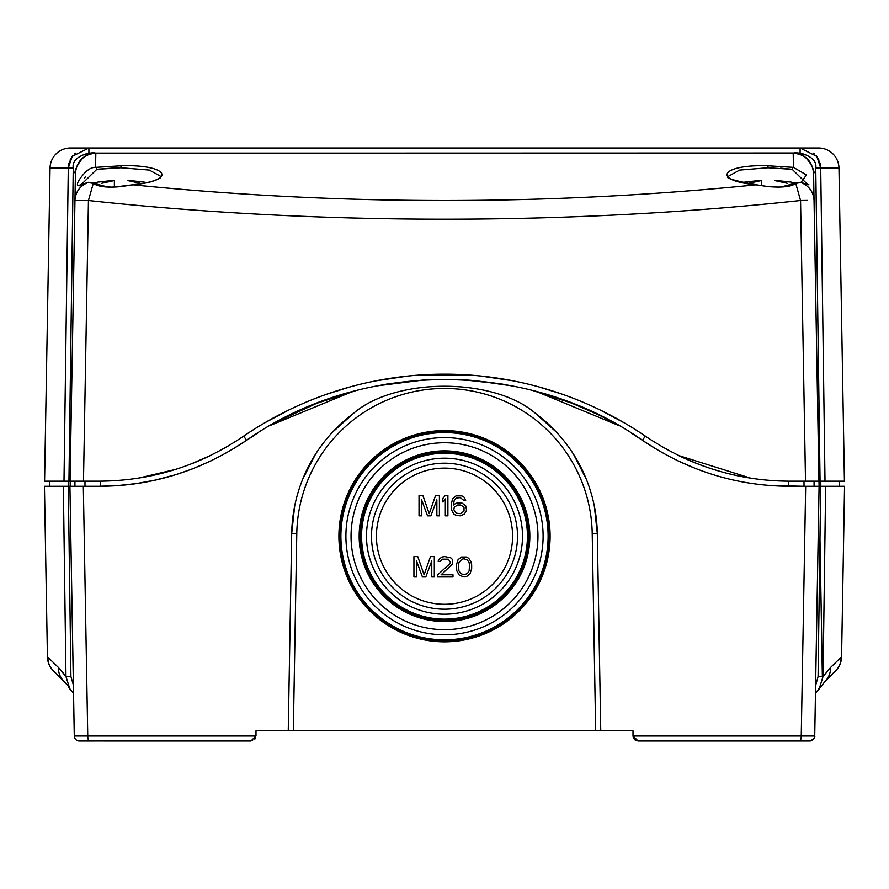 <?xml version="1.0" encoding="UTF-8"?>
<svg xmlns="http://www.w3.org/2000/svg" width="889" height="889" viewBox="0 0 889 889"><rect width="100%" height="100%" fill="white"/><g stroke="black" fill="none" stroke-linecap="round" stroke-linejoin="round"><path stroke-width="1.33" d="M252.598 740.715L79.377 741.004A5.09 5.09 179 0 1 74.287 735.992L74.276 735.892M89.478 741.004A5.09 1.722 -90 0 1 87.755 735.992L255.999 735.992L250.909 741.004L113.214 741.004L245.097 741.004M104.091 741.004L113.181 741.004M796.133 741.004L810.335 740.748M633.001 735.903L633.001 730.814L633.001 735.948L638.091 741.004L809.623 741.004C813.613 739.281 815.313 737.548 814.724 735.814L819.08 486.272L825.648 486.272L820.703 486.272L818.08 676.54L823.036 676.54L825.648 486.272L844.55 486.272L841.572 656.793A20.38 20.38 0 0 1 835.604 670.851L827.281 679.174M745.082 741.004L730.102 741.004M818.802 481.182L805.512 481.182L818.947 481.182L813.568 173.211L819.08 486.272L789.965 486.272C737.07 486.094 688.153 470.959 643.225 440.855C528.355 359.234 360.701 359.212 245.775 440.855C200.436 471.07 151.519 486.216 99.035 486.272L69.92 486.272L73.398 685.63M73.531 693.153L69.82 688.908L65.964 676.54L63.352 486.272L44.45 486.272L47.428 656.793A20.38 20.38 -45 0 0 53.396 670.851L66.397 684.063M58.385 667.428A20.38 19.725 135 0 0 64.03 681.485L51.829 669.095L48.984 664.261L47.428 656.793L44.45 486.272L47.428 656.793L58.385 667.428L65.964 676.54L64.886 597.997M93.801 741.004L79.377 741.004A5.09 5.09 0 0 1 74.287 735.992L87.755 735.992L83.333 486.272L63.352 486.272L68.297 486.272L70.92 676.54L73.398 685.13M212.049 460.391L192.713 468.792L175.833 474.659L155.619 480.027L136.617 483.538L117.426 485.616L99.012 486.272L84.988 486.272L84.988 481.182L101.224 481.171M804.012 481.182L804.012 486.272L770.685 485.561M818.802 486.272L805.667 486.272L801.245 735.992L814.713 735.992L815.035 717.701M807.379 200.425L800.556 200.503C570.071 225.428 318.929 225.428 88.444 200.514L83.488 481.182L74.932 481.182L74.932 486.272M74.932 481.182L70.198 481.182L70.198 486.272M68.209 481.182L63.997 481.182L68.209 481.182L68.209 486.272M66.108 327.408L68.297 168.021L73.254 168.021L68.942 481.182L70.198 481.182M95.723 481.182L99.046 481.182M49.806 481.182L49.806 486.272M138.751 478.06L175.277 469.492M190.357 464.236L210.282 455.59M235.918 441.255L242.964 436.599C364.89 353.377 524.099 353.366 646.036 436.599L646.047 436.61C690.264 466.203 738.248 481.06 789.988 481.182L805.512 481.182L800.556 200.514L795.744 183.401C791.477 186.701 782.309 187.768 768.218 186.601L755.917 184.823C548.302 205.737 340.698 205.737 133.083 184.823L120.782 186.601C107.513 187.879 98.346 186.812 93.289 183.412L88.044 182.478C77.776 187.723 74.954 186.701 79.566 179.4C85.155 171.21 90.478 167.199 95.556 167.376L95.834 153.152L793.199 153.197L793.444 167.376L806.467 174.944L800.989 182.478L795.744 183.401A2.034 1.278 -111.8 0 0 794.822 183.234A2.034 1.278 -111.8 0 0 794.177 184.067M147.763 476.471L149.997 476.026M157.553 474.359L154.475 475.07M156.264 474.659L157.453 474.382M157.886 474.282L159.731 473.837M157.775 474.304L163.198 472.959M228.44 445.845L221.55 449.767M159.22 473.959L158.086 474.237M141.629 477.593L147.485 476.526A254.732 254.732 0 0 1 146.707 476.671M786.187 481.149L789.988 481.182M678.496 455.479L750.472 478.093M732.536 474.615L736.892 475.582M734.67 475.104L732.08 474.515M731.236 474.315L730.58 474.159M729.458 473.881L730.702 474.181M727.124 473.304L730.213 474.07M820.791 481.182L825.003 481.182L820.058 481.182L820.791 481.182L820.791 486.272M839.194 481.182L839.194 486.272L839.205 481.182M814.068 481.182L814.068 486.272M622.122 421.575L609.032 414.418M279.968 414.418L273.979 417.608M264.044 423.22L289.436 409.673M326.319 394.349L349.799 386.993M376.014 380.836L407.429 376.125M418.586 375.136L467.358 374.925M480.56 376.025L512.342 380.703M538.767 386.882L562.293 394.216M599.653 409.718L624.989 423.242M376.325 380.77L379.192 380.225M438.866 374.236L450.078 374.236M509.675 380.203L512.086 380.659M615.021 417.608L620.355 420.575M646.036 436.599L645.336 436.121L642.447 440.322L630.423 432.476M618.677 425.475L536.589 391.56M502.996 384.192L463.636 379.814M425.409 379.803L386.037 384.181M352.444 391.56L270.545 425.353M258.399 432.587L245.842 440.811M642.447 440.322L643.158 440.811M633.001 730.814L255.999 730.814L255.999 735.948M556.536 432.254L535.789 413.629C494.195 377.125 394.805 377.125 353.211 413.629L332.464 432.254M315.384 454.435L302.671 479.249M294.681 505.974L291.692 533.533L288.247 730.814M600.753 730.814L595.663 730.814L600.753 730.814L597.308 533.533L594.319 505.963M586.329 479.249L573.616 454.423M815.602 685.63L818.08 676.54M816.869 613.043L815.602 685.13M815.469 693.153L819.18 688.908L823.036 676.54L830.615 667.428L841.572 656.793A20.38 20.38 0 0 1 835.604 670.851L835.56 670.806M839.794 664.783A20.38 20.38 45 0 1 838.649 666.972A20.38 20.38 45 0 0 839.794 664.783M834.838 663.327L834.026 664.127M815.502 691.197L816.502 692.131L815.469 693.176L815.302 702.855M801.934 697.32L802.456 667.65M87.066 697.32L86.544 667.65M72.42 629.556L72.098 610.91M65.097 675.351L63.186 672.851M53.396 670.851L67.786 685.241L53.44 670.806M633.335 737.726L633.001 735.992L635.191 740.093L633.335 737.737M638.091 741.004L635.246 740.126M820.636 686.464L815.469 693.176M814.713 735.992A5.09 5.09 0 0 1 809.623 741.004A5.09 5.09 1 0 0 814.713 735.992A5.09 5.09 1 0 1 809.623 741.004M830.615 667.428A20.38 19.725 45 0 1 824.97 681.485L819.18 688.908M69.953 689.097L72.498 692.131L73.498 691.197M255.665 737.726L254.832 739.159M74.287 735.992A5.09 5.09 179 0 0 79.377 741.004A5.09 5.09 0 0 1 74.287 735.992L69.92 486.272M595.663 730.814L592.218 533.622L597.308 533.533A152.841 152.841 0 0 0 535.789 413.629M353.211 413.629A152.841 152.841 0 0 0 291.692 533.533L296.782 533.622L293.337 730.814M550.102 536.2A105.602 105.602 0 0 1 444.5 641.802A105.602 105.602 0 0 1 338.898 536.2A105.602 105.602 0 0 1 444.5 430.598A105.602 105.602 0 0 1 550.102 536.2M537.956 536.2A93.456 93.456 0 0 1 444.5 629.668A93.456 93.456 0 0 1 351.044 536.2A93.456 93.456 0 0 1 444.5 442.744A93.456 93.456 0 0 1 537.956 536.2M529.833 536.2A85.333 85.333 0 0 1 444.5 621.533A85.333 85.333 0 0 1 359.167 536.2A85.333 85.333 0 0 1 444.5 450.867A85.333 85.333 0 0 1 529.833 536.2M548.935 536.2A104.435 104.435 0 0 1 444.5 640.636A104.435 104.435 0 0 1 340.065 536.2A104.435 104.435 0 0 1 444.5 431.765A104.435 104.435 0 0 1 548.935 536.2M528.555 536.2A84.055 84.055 0 0 1 444.5 620.266A84.055 84.055 0 0 1 360.445 536.2A84.055 84.055 0 0 1 444.5 452.145A84.055 84.055 0 0 1 528.555 536.2M436.855 499.785L436.855 515.82L439.41 515.82L439.41 495.44L435.588 495.44L429.22 513.653L422.853 495.44L419.03 495.44L419.03 515.82L421.575 515.82L421.575 499.785L427.52 515.82L430.909 515.82L436.855 499.785M447.9 515.82L447.9 495.44L445.345 495.44L442.8 498.485L442.8 501.952L445.345 498.918L445.345 515.82L447.9 515.82M465.725 505.852L462.336 503.252L460.213 502.818L455.968 503.252L453.412 504.985L454.268 500.218L456.39 498.051L460.213 497.618L463.602 500.218L465.725 500.218L464.025 497.184L461.902 495.884L455.968 495.884L452.568 498.918L451.29 504.119L451.712 510.186L453.834 514.086L455.968 515.387L460.213 515.82L464.458 514.086L466.581 510.186L465.725 505.852M464.025 507.152L464.025 511.053L460.635 513.653L456.39 513.22L453.834 509.753L454.268 507.152L457.657 504.985L460.635 504.985L464.025 507.152M431.765 560.915L431.765 576.961L434.31 576.961L434.31 556.581L430.487 556.581L424.12 574.794L417.752 556.581L413.93 556.581L413.93 576.961L416.485 576.961L416.485 560.915L422.419 576.961L425.82 576.961L431.765 560.915M437.71 574.794L437.71 576.961L452.99 576.961L452.99 574.794L441.1 574.794L452.568 563.948L452.568 559.614L450.867 557.881L444.922 556.581L441.955 557.014L438.555 559.614L438.133 561.348L440.255 561.348L442.378 559.181L448.323 559.181L450.445 562.215L449.59 563.948L437.71 574.794M456.39 564.815L456.813 570.882L459.357 575.227L464.025 576.961L466.581 576.528L469.97 573.927L471.67 568.716L471.67 564.815L470.826 561.348L468.703 558.314L466.581 557.014L461.48 557.014L458.091 559.614L456.39 564.815M458.513 565.248L458.935 562.648L461.902 559.181L464.025 558.748L467.425 560.048L469.125 562.648L469.548 565.248L469.125 570.882L467.425 573.494L464.025 574.794L460.635 573.494L458.935 570.882L458.513 565.248M70.42 147.996A20.38 20.38 0 0 0 50.04 168.021A20.38 20.38 90 0 1 70.42 147.996A20.38 20.38 90 0 0 50.04 168.021A20.38 20.38 0 0 1 70.42 147.996L88.9 147.996L70.42 147.996A20.38 20.38 0 0 0 50.04 168.021L44.583 481.182L50.04 168.021L44.583 481.182L63.997 481.182L66.03 332.719M243.475 436.255L242.964 436.599C199.136 466.08 151.152 480.938 99.012 481.182L70.053 481.182L75.432 173.211C76.776 161.042 83.577 154.364 95.834 153.152L800.1 153.008C811.69 156.231 816.913 161.242 815.746 168.021L820.058 481.182L818.947 481.182M63.997 481.182L68.297 168.021L72.209 156.397L88.9 147.996L800.1 147.996L816.791 156.397L820.703 168.021L825.003 481.182L844.417 481.182L838.96 168.021A20.38 20.38 0 0 0 818.58 147.996L800.1 147.996L818.58 147.996A20.38 20.38 0 0 1 838.96 168.021A20.38 20.38 0 0 0 818.58 147.996A20.38 20.38 0 0 1 838.96 168.021L844.417 481.182M361.923 153.164L92.2 153.497M148.696 476.282A254.732 254.732 0 0 0 150.197 475.982M155.708 474.793A254.732 254.732 0 0 0 174.133 469.848M192.135 463.547A254.732 254.732 0 0 0 209.648 455.901M142.718 477.404L144.707 477.049M145.596 476.882L144.174 477.149M145.663 476.871L142.34 477.471M81.777 184.034L96.801 169.343L120.993 167.765L149.308 170.077L160.798 176.389L160.331 177.856M96.801 169.343A2.034 1.233 81.8 0 0 95.556 167.376L120.993 165.798C166.476 164.176 179.033 180.123 133.083 184.823A2.034 0.589 -94.9 0 0 132.917 184.745A2.034 0.589 -94.9 0 0 132.739 184.856M768.218 186.612L756.095 184.745A2.034 0.589 -85.1 0 0 755.917 184.823C710.111 180.156 722.29 164.209 768.007 165.798L793.444 167.376A2.034 1.233 98.2 0 0 792.199 169.343L807.223 184.034M120.782 186.601L113.992 186.89C110.425 187.612 103.846 186.401 94.245 183.267A2.034 1.278 -68.3 0 0 93.289 183.412L88.444 200.514L74.954 200.503L75.432 173.199C72.631 173.433 83.021 149.508 95.834 153.175L793.21 153.175C805.423 154.353 812.213 161.031 813.568 173.211C816.369 173.444 806.001 149.53 793.199 153.175M70.053 481.182L74.954 200.503C75.498 191.913 79.866 185.901 88.044 182.478A2.034 1.578 -94 0 1 89.422 182.478M73.254 168.021C72.087 161.242 77.31 156.231 88.9 153.008L95.823 153.175M92.789 153.097L361.923 153.097M815.746 168.021L820.703 168.021L825.003 481.182M813.757 153.097L814.546 153.819M816.18 155.597L817.436 157.32M818.136 158.486L818.758 159.687M819.391 161.165L819.747 162.176M820.036 163.165L820.68 167.376M85.311 176.9L84.244 178.5M744.404 477.071L746.56 477.449A254.732 254.732 0 0 0 747.371 477.593L746.727 477.482M678.563 455.512A254.732 254.732 0 0 0 679.529 455.99M681.463 456.902A254.732 254.732 0 0 0 695.554 463.025M697.176 463.669A254.732 254.732 0 0 0 712.089 468.97M713.456 469.414A254.732 254.732 0 0 0 715.234 469.97M733.603 474.859A254.732 254.732 0 0 0 735.27 475.237M738.803 475.982A254.732 254.732 0 0 0 740.27 476.282M741.515 476.526A254.732 254.732 0 0 0 742.293 476.671M272.812 418.241L286.325 411.196M328.452 393.605L347.555 387.626M419.864 375.047L469.214 375.047M541.19 387.548L560.992 393.76M602.964 411.34L616.188 418.241M728.669 177.856L728.202 176.389L739.637 170.088L768.007 167.765L792.199 169.343M791.332 169.221L780.686 168.154M773.119 167.821L771.93 167.799M116.037 167.821L97.668 169.221M68.331 167.099L68.964 163.165M69.253 162.165L69.609 161.176M70.242 159.687L70.864 158.486M71.565 157.32L72.82 155.597M74.454 153.819L75.243 153.097M774.986 180.611L789.91 181.989L777.831 180.611L787.287 183.29L774.986 180.611M758.173 180.611L746.093 181.989L758.173 180.611L748.716 183.29L761.017 180.611L758.173 180.611M761.384 185.345L761.384 180.645M127.983 180.611L142.907 181.989L130.827 180.611L140.284 183.29L127.983 180.611M111.169 180.611L99.09 181.989L111.169 180.611L101.713 183.29L114.014 180.611L111.169 180.611M114.37 186.868L114.37 180.645M65.964 676.54L70.92 676.54M788.321 481.171L788.321 486.272M243.664 436.121L246.553 440.322M633.001 735.992L801.245 735.992A5.09 1.722 90 0 1 799.522 741.004M844.55 486.272L841.572 656.793L844.55 486.272M592.218 533.622A147.741 147.741 0 0 0 444.5 388.46A147.741 147.741 0 0 0 296.782 533.622M548.113 536.2A103.613 103.613 0 0 1 444.5 639.824A103.613 103.613 0 0 1 340.887 536.2A103.613 103.613 0 0 1 444.5 432.587A103.613 103.613 0 0 1 548.113 536.2M543.101 536.2A98.601 98.601 0 0 1 444.5 634.802A98.601 98.601 0 0 1 345.899 536.2A98.601 98.601 0 0 1 444.5 437.599A98.601 98.601 0 0 1 543.101 536.2M527.433 536.2A82.933 82.933 0 0 1 444.5 619.133A82.933 82.933 0 0 1 361.567 536.2A82.933 82.933 0 0 1 444.5 453.268A82.933 82.933 0 0 1 527.433 536.2M522.51 536.2A78.01 78.01 0 0 1 444.5 614.21A78.01 78.01 0 0 1 366.49 536.2A78.01 78.01 0 0 1 444.5 458.191A78.01 78.01 0 0 1 522.51 536.2M517.509 536.2A73.009 73.009 0 0 0 444.5 463.191A73.009 73.009 0 0 0 371.491 536.2A73.009 73.009 0 0 0 444.5 609.209A73.009 73.009 0 0 0 517.509 536.2M512.586 536.2A68.086 68.086 0 0 1 444.5 604.287A68.086 68.086 0 0 1 376.414 536.2A68.086 68.086 0 0 1 444.5 468.114A68.086 68.086 0 0 1 512.586 536.2M100.679 481.171L100.679 486.272M80.054 184.845L88.644 182.278L94.245 183.267A2.034 1.278 -68.3 0 1 94.856 184.079M120.993 165.798L120.993 167.765M88.9 147.996L88.9 153.008M800.1 147.996L800.1 153.008M820.703 168.021L838.96 168.021M814.046 200.503C813.479 191.924 809.134 185.912 800.989 182.478A2.034 1.578 -85.9 0 0 799.633 182.478M768.007 165.798L768.007 167.765M793.299 167.421A2.034 1.233 -81.8 0 0 792.21 169.288M50.04 168.021L68.297 168.021M79.377 741.004L92.434 741.004M108.691 741.004L113.214 741.004M73.387 685.041L74.276 735.759M72.498 692.131L68.409 686.886M532.989 390.604L571.805 403.15L598.553 414.841L610.654 421.03M463.969 379.825L475.571 380.67L513.231 386.07M376.48 385.937L425.12 379.825M278.368 421.03L316.817 403.295L355.967 390.615M841.572 656.793L840.016 664.272L837.216 669.039L824.97 681.485M840.472 663.061L838.46 667.272M47.428 656.793L44.45 486.272M68.486 687.008L69.775 688.842M50.295 666.861L50.762 667.617M50.806 667.683L51.318 668.428M245.797 440.833L228.717 451.59M696.098 468.714L676.751 460.302M660.138 451.501L643.203 440.833M160.798 176.389L159.642 177.811C155.686 180.934 146.774 183.245 132.905 184.756L120.748 186.268M74.954 200.503L75.432 173.199M808.946 184.834L800.4 182.278L794.788 183.245C783.365 186.612 777.408 187.846 776.919 186.934L768.252 186.268M756.095 184.756C733.781 180.578 724.491 177.8 728.202 176.389M819.969 539.423L822.369 676.885M822.358 676.551L819.969 539.434M794.966 183.178L789.91 181.756M746.093 181.756L742.426 182.734M146.574 182.734L142.907 181.756M99.09 181.756L94.034 183.178"/></g></svg>
